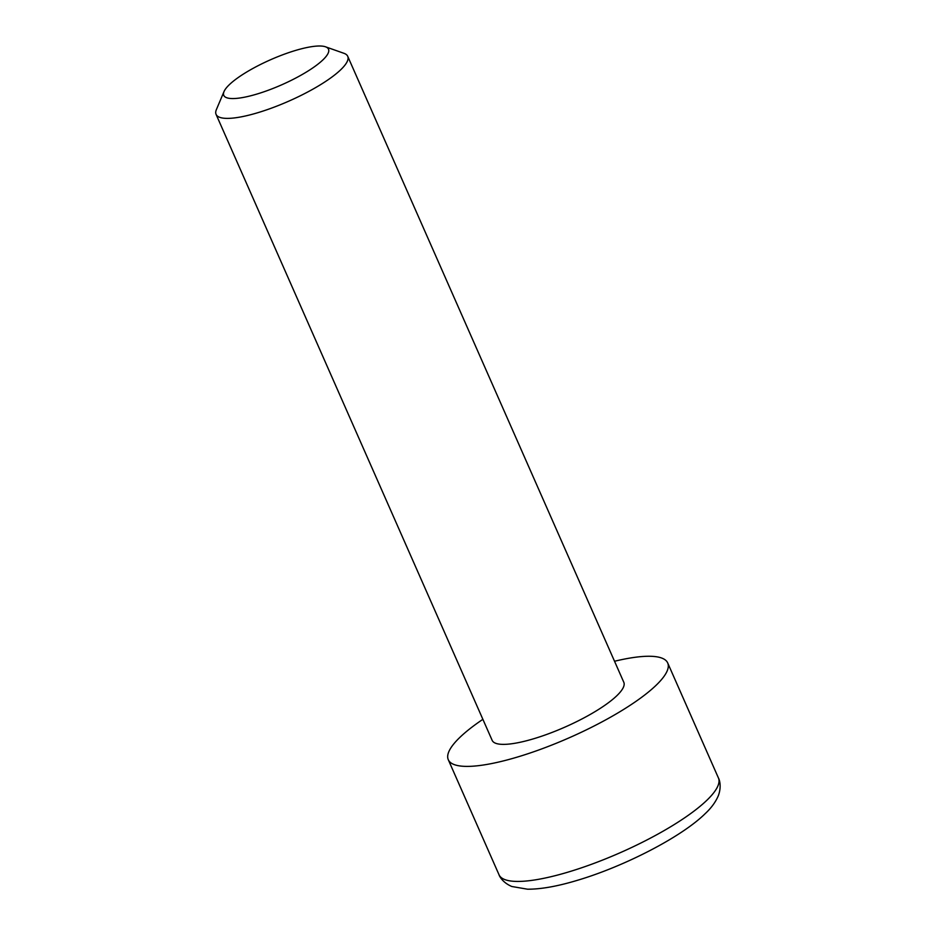 <?xml version="1.0" encoding="UTF-8"?>
<svg xmlns="http://www.w3.org/2000/svg" width="936" height="936" viewBox="0 0 936 936"><rect width="100%" height="100%" fill="white"/><g stroke="black" fill="none" stroke-linecap="round" stroke-linejoin="round"><path stroke-width="1.4" d="M325.506 46.8L343.968 53.317A71.943 17.246 156.2 0 1 347.724 56.312A71.943 17.246 156.2 0 1 340.903 69.58A71.943 17.246 156.2 0 1 269.884 108.716A71.943 17.246 156.2 0 1 216.076 114.379A71.943 17.246 156.2 0 1 216.391 109.582L224.02 91.564A57.236 13.724 156.2 0 1 229.191 84.825A57.236 13.724 156.2 0 1 279.174 56.148A57.236 13.724 156.2 0 1 325.506 46.8A57.236 13.724 156.2 0 1 323.072 59.74A57.236 13.724 156.2 0 1 260.208 93.038A57.236 13.724 156.2 0 1 224.02 91.564M216.076 114.379L492.16 740.364A71.943 17.246 -23.8 0 0 545.98 734.702A71.943 17.246 -23.8 0 0 616.988 695.565A71.943 17.246 -23.8 0 0 623.809 682.297L347.724 56.312M482.882 719.328A119.902 28.735 -23.8 0 0 459.646 737.603A119.902 28.735 -23.8 0 0 448.285 759.716A119.902 28.735 -23.8 0 0 537.966 750.274A119.902 28.735 -23.8 0 0 656.335 685.058A119.902 28.735 -23.8 0 0 667.696 662.945A119.902 28.735 -23.8 0 0 614.531 661.261M707.066 800.081A119.902 28.735 -23.8 0 0 718.427 777.968C719.456 779.676 721.668 786.392 718.45 795.413C715.771 801.836 711.372 807.897 705.276 813.571C681.583 837.018 623.832 866.666 576.705 880.519C557.177 886.369 540.797 889.258 527.541 889.2L511.805 886.497C503.147 882.847 499.637 876.786 499.017 874.75A119.902 28.735 -23.8 0 0 588.709 865.309A119.902 28.735 -23.8 0 0 707.066 800.081M667.696 662.945L718.427 777.968M448.285 759.716L499.017 874.75"/></g></svg>

